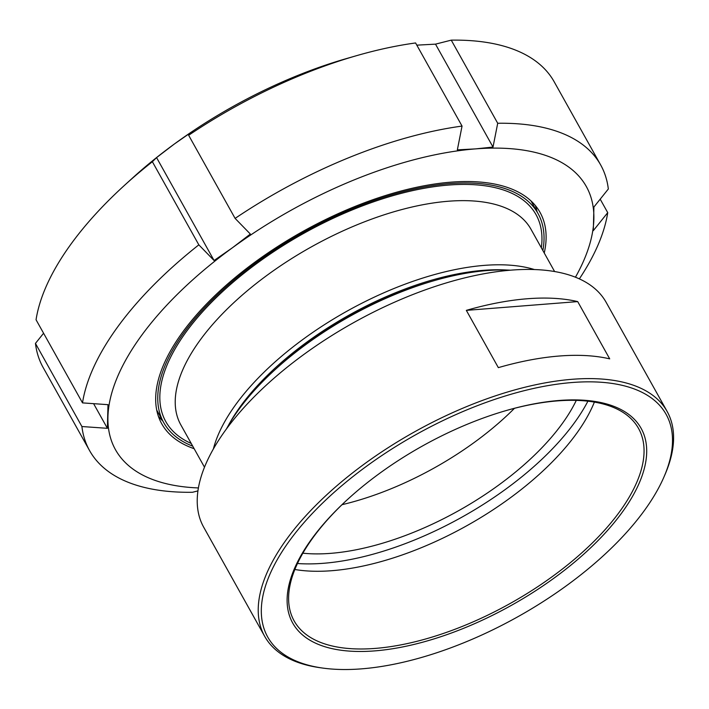 <?xml version="1.0" encoding="UTF-8"?>
<svg xmlns="http://www.w3.org/2000/svg" width="709" height="709" viewBox="0 0 709 709"><rect width="100%" height="100%" fill="white"/><g stroke="black" fill="none" stroke-linecap="round" stroke-linejoin="round"><path stroke-width="1.06" d="M542.855 250.499A214.375 98.019 150.8 0 0 538.025 213.515A214.375 98.019 150.8 0 0 303.071 232.534A214.375 98.019 150.8 0 0 163.761 422.688A214.375 98.019 150.8 0 0 192.733 446.174M534.418 269.544A200.541 91.7 150.8 0 0 347.011 311.154A200.541 91.7 150.8 0 0 213.374 448.965M506.74 270.023A195.932 89.591 150.8 0 0 228.289 425.648M342.013 504.693A186.715 85.372 150.8 0 0 514.468 408.313A186.715 85.372 -29.2 0 1 342.013 504.693M93.606 403.669L107.387 428.316L81.907 426.534L35.45 343.404L43.586 333.248M152.373 161.723L156.565 157.602L214.083 260.513L198.83 244.844L152.373 161.723A292.746 133.859 150.8 0 0 124.243 185.563A292.746 133.859 150.8 0 0 36.053 319.768L82.51 402.889L107.99 404.671L107.387 428.316M156.565 157.602L174.458 143.936L192.839 131.156L188.647 135.268L235.104 218.399L250.357 234.059L232.463 247.733L214.083 260.513M416.821 45.154L435.503 44.144L493.012 147.055L475.429 148.899L457.349 149.865L462.046 126.078L415.589 42.957A292.746 133.859 150.8 0 0 356.769 55.612A292.746 133.859 150.8 0 0 188.647 135.268M435.503 44.144L451.252 40.147L497.709 123.269L493.012 147.055M600.195 199.167L607.728 212.647L593.309 230.655L593.912 207.01L608.331 189.002A292.746 133.859 150.8 0 0 600.665 164.949A292.746 133.859 150.8 0 0 497.709 123.269M600.665 164.949L554.208 81.827A292.746 133.859 150.8 0 0 451.252 40.147M356.769 55.612L346.417 58.59A269.695 123.313 150.8 0 0 174.458 143.936A269.695 123.313 150.8 0 0 132.202 178.313L124.243 185.563M579.359 278.876A292.746 133.859 150.8 0 0 607.728 212.647M462.046 126.078A292.746 133.859 150.8 0 0 235.104 218.399M198.83 244.844A292.746 133.859 150.8 0 0 82.51 402.889M575.451 277.21A269.695 123.313 150.8 0 0 593.858 219.276A269.695 123.313 150.8 0 0 475.429 148.899A269.695 123.313 150.8 0 0 232.463 247.733A269.695 123.313 150.8 0 0 107.928 416.936A269.695 123.313 150.8 0 0 198.405 487.943M81.907 426.534A292.746 133.859 150.8 0 0 89.573 450.587A292.746 133.859 150.8 0 0 192.529 492.268L197.935 490.894M537.059 211.787A216.679 99.074 150.8 0 0 535.392 205.601M158.399 416.289A216.679 99.074 150.8 0 0 162.795 420.951M544.255 253.016A216.679 99.074 150.8 0 0 540.036 212.39A216.679 99.074 150.8 0 0 302.557 231.621A216.679 99.074 150.8 0 0 161.749 423.814A216.679 99.074 150.8 0 0 194.142 448.691M35.45 343.404A292.746 133.859 150.8 0 0 43.116 367.466L89.573 450.587M609.705 358.86A230.514 105.402 150.8 0 0 498.338 367.634L466.336 310.365L577.702 301.6L609.705 358.86M466.336 310.365A230.514 105.402 -29.2 0 1 577.702 301.6M361.537 668.853A228.201 104.347 -29.2 0 1 322.223 668.002A228.201 104.347 -29.2 0 1 299.216 528.258A228.201 104.347 -29.2 0 1 556.973 384.198A228.201 104.347 -29.2 0 1 663.943 477.024A228.201 104.347 -29.2 0 1 361.537 668.853M663.943 477.024L664.927 474.746A230.514 105.402 150.8 0 0 667.125 411.442A230.514 105.402 150.8 0 0 414.49 431.887A230.514 105.402 150.8 0 0 264.687 636.354A230.514 105.402 150.8 0 0 319.759 667.656L322.223 668.002M374.76 650.889A199.566 91.248 150.8 0 0 633.873 493.978A199.566 91.248 150.8 0 0 506.518 410.458A199.566 91.248 150.8 0 0 348.013 499.047A199.566 91.248 150.8 0 0 374.76 650.889M264.687 636.354L203.687 527.195A230.514 105.402 -29.2 0 1 353.481 322.728A230.514 105.402 -29.2 0 1 606.115 302.282L667.125 411.442M506.004 410.608A197.262 90.194 -29.2 0 1 638.525 428.413A197.262 90.194 -29.2 0 1 572.677 560.739A197.262 90.194 -29.2 0 1 375.247 648.407A197.262 90.194 -29.2 0 1 294.138 620.889A197.262 90.194 -29.2 0 1 348.411 498.684M594.381 402.1A197.262 90.194 -29.2 0 1 331.821 570.701A197.262 90.194 -29.2 0 1 294.855 569.495M576.293 400.381A186.715 85.372 -29.2 0 1 330.686 553.348A186.715 85.372 -29.2 0 1 302.867 553.188M587.912 401.188A202.579 92.631 -29.2 0 1 323.357 563.301A202.579 92.631 -29.2 0 1 297.461 563.513M226.463 428.918A200.541 91.7 -29.2 0 1 275.154 369.593A200.541 91.7 -29.2 0 1 434.44 280.569A200.541 91.7 -29.2 0 1 510.471 270.191M275.154 369.593L277.538 367.413A193.628 88.536 -29.2 0 1 431.338 281.464L434.44 280.569M541.339 247.787A212.071 96.965 150.8 0 0 303.585 233.456A212.071 96.965 150.8 0 0 191.217 443.462M204.493 467.204L180.839 424.886A200.541 91.7 -29.2 0 1 311.171 246.998A200.541 91.7 -29.2 0 1 530.961 229.22L554.606 271.538M156.733 410.103L163.761 422.688M530.997 200.939L538.025 213.515"/></g></svg>
